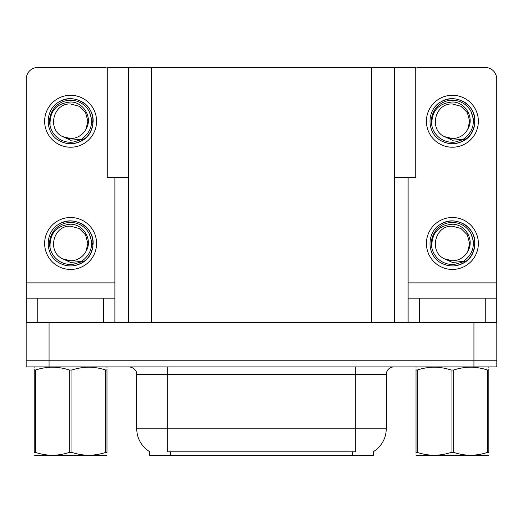 <?xml version="1.0" encoding="UTF-8"?>
<svg xmlns="http://www.w3.org/2000/svg" width="523" height="523" viewBox="0 0 523 523"><rect width="100%" height="100%" fill="white"/><g stroke="black" fill="none" stroke-linecap="round" stroke-linejoin="round"><path stroke-width="0.78" d="M128.508 177.474L107.274 177.474L107.274 67.474L415.726 67.474L415.726 177.474L394.492 177.474M373.252 451.715L373.252 455.526L149.748 455.526L149.748 451.715M49.064 366.917L496.85 366.917L496.85 360.805L26.15 360.805L26.15 322.613L49.064 322.613L49.064 360.805L26.15 360.805L26.15 366.917L49.064 366.917L49.064 360.805L496.85 360.805L496.85 322.613L49.064 322.613M128.508 67.474L128.508 322.613M394.492 67.474L394.492 322.613M149.97 451.852A26.738 26.738 0 0 1 136.758 428.788L167.314 428.788L167.314 451.852L355.686 451.852L355.686 428.788L386.242 428.788L386.242 374.553A7.636 7.636 0 0 1 393.878 366.917M136.758 428.788L136.758 374.553C137.15 373.317 135.843 367.623 129.122 366.917M373.03 451.852A26.738 26.738 0 0 0 386.242 428.788M103.456 322.613L103.456 298.169L37.761 298.169L37.761 322.613M107.274 68.134A11.46 11.46 0 0 0 103.456 67.474L37.761 67.474A11.46 11.46 0 0 0 26.3 78.934L26.3 282.891L114.91 282.891L114.91 322.613M114.91 177.474L114.91 282.891M26.3 322.613L26.3 298.169L37.761 298.169M103.456 298.169L114.91 298.169M26.3 298.169L26.3 282.891M485.239 322.613L485.239 298.169L419.544 298.169L419.544 322.613M408.09 177.474L408.09 282.891L496.7 282.891L496.7 78.934A11.46 11.46 0 0 0 485.239 67.474L419.544 67.474A11.46 11.46 0 0 0 415.726 68.134M408.09 322.613L408.09 298.169L419.544 298.169M485.239 298.169L496.7 298.169L496.7 322.613M496.7 282.891L496.7 298.169M408.09 298.169L408.09 282.891M70.605 269.443A25.973 25.973 0 0 0 96.578 243.47A25.973 25.973 0 0 0 70.605 217.503A25.973 25.973 0 0 0 44.638 243.47A25.973 25.973 0 0 0 70.605 269.443M70.605 260.742A17.266 17.266 0 0 0 85.988 251.328L87.877 243.47L85.563 234.84L79.241 228.518L70.605 226.204C52.993 225.158 46.795 252.021 62.858 258.905A17.266 17.266 0 0 0 70.605 260.742L62.858 258.905L70.605 262.454L81.699 261.317C91.303 254.119 93.852 245.006 89.341 233.971A21.005 21.005 0 0 0 49.6 243.47A21.005 21.005 0 0 0 73.037 264.337L85.04 260.761C77.031 266.822 68.467 267.56 59.347 262.977C44.547 255.316 44.547 231.63 59.347 223.968C66.852 219.987 74.358 219.987 81.869 223.968C96.67 231.63 96.67 255.316 81.869 262.977C74.358 266.959 66.852 266.959 59.347 262.977C44.547 255.316 44.547 231.63 59.347 223.968C66.852 219.987 74.358 219.987 81.869 223.968C96.67 231.63 96.67 255.316 81.869 262.977C74.358 266.959 66.852 266.959 59.347 262.977C44.547 255.316 44.547 231.63 59.347 223.968C66.852 219.987 74.358 219.987 81.869 223.968C96.67 231.63 96.67 255.316 81.869 262.977C74.358 266.959 66.852 266.959 59.347 262.977C44.547 255.316 44.547 231.63 59.347 223.968C73.383 214.979 93.892 226.825 93.127 243.47C92.022 256.25 85.177 263.729 72.605 265.9M50.097 247.994C49.41 233.52 56.249 225.59 70.605 224.204C83.634 224.204 93.081 240.109 85.988 251.328L87.877 243.47L85.563 234.84L79.241 228.518L70.605 226.204M89.341 233.971L93.002 245.856C92.277 251.864 89.623 256.832 85.04 260.761M70.605 147.225A25.973 25.973 0 0 0 96.578 121.251A25.973 25.973 0 0 0 70.605 95.278A25.973 25.973 0 0 0 44.638 121.251A25.973 25.973 0 0 0 70.605 147.225M70.605 138.523A17.266 17.266 0 0 0 85.988 129.109L87.877 121.251L85.563 112.615L79.241 106.3L70.605 103.985C52.993 102.939 46.795 129.796 62.858 136.686A17.266 17.266 0 0 0 70.605 138.523L62.858 136.686L70.605 140.236L81.699 139.092C91.303 131.901 93.852 122.787 89.341 111.752A21.005 21.005 0 0 0 49.6 121.251A21.005 21.005 0 0 0 73.037 142.119L85.04 138.536C77.031 144.603 68.467 145.342 59.347 140.752C44.547 133.097 44.547 109.412 59.347 101.75C66.852 97.768 74.358 97.768 81.869 101.75C96.67 109.412 96.67 133.097 81.869 140.752C74.358 144.734 66.852 144.734 59.347 140.752C44.547 133.097 44.547 109.412 59.347 101.75C66.852 97.768 74.358 97.768 81.869 101.75C96.67 109.412 96.67 133.097 81.869 140.752C74.358 144.734 66.852 144.734 59.347 140.752C44.547 133.097 44.547 109.412 59.347 101.75C66.852 97.768 74.358 97.768 81.869 101.75C96.67 109.412 96.67 133.097 81.869 140.752C74.358 144.734 66.852 144.734 59.347 140.752C44.547 133.097 44.547 109.412 59.347 101.75C73.383 92.761 93.892 104.6 93.127 121.251C92.022 134.032 85.177 141.511 72.605 143.681M50.097 125.775C49.41 111.301 56.249 103.371 70.605 101.985C83.634 101.978 93.081 117.891 85.988 129.109L87.877 121.251L85.563 112.615L79.241 106.3L70.605 103.985M89.341 111.752L93.002 123.631C92.277 129.639 89.623 134.607 85.04 138.536M452.395 269.443A25.973 25.973 0 0 0 478.362 243.47A25.973 25.973 0 0 0 452.395 217.503A25.973 25.973 0 0 0 426.422 243.47A25.973 25.973 0 0 0 452.395 269.443M452.395 260.742A17.266 17.266 0 0 0 467.771 251.328L469.661 243.47L467.346 234.84L461.025 228.518L452.395 226.204C434.776 225.158 428.579 252.021 444.642 258.905A17.266 17.266 0 0 0 452.395 260.742L444.642 258.905L452.395 262.454L463.483 261.317C473.086 254.119 475.636 245.006 471.125 233.971A21.005 21.005 0 0 0 431.383 243.47A21.005 21.005 0 0 0 454.82 264.337L466.823 260.761C458.815 266.822 450.251 267.56 441.131 262.977C426.33 255.316 426.33 231.63 441.131 223.968C448.642 219.987 456.148 219.987 463.653 223.968C478.453 231.63 478.453 255.316 463.653 262.977C456.148 266.959 448.642 266.959 441.131 262.977C426.33 255.316 426.33 231.63 441.131 223.968C448.642 219.987 456.148 219.987 463.653 223.968C478.453 231.63 478.453 255.316 463.653 262.977C456.148 266.959 448.642 266.959 441.131 262.977C426.33 255.316 426.33 231.63 441.131 223.968C448.642 219.987 456.148 219.987 463.653 223.968C478.453 231.63 478.453 255.316 463.653 262.977C456.148 266.959 448.642 266.959 441.131 262.977C426.33 255.316 426.33 231.63 441.131 223.968C455.167 214.979 475.682 226.825 474.91 243.47C473.805 256.25 466.967 263.729 454.389 265.9M431.88 247.994C431.2 233.52 438.039 225.59 452.395 224.204C465.424 224.204 474.871 240.109 467.771 251.328L469.661 243.47L467.346 234.84L461.025 228.518L452.395 226.204M471.125 233.971L474.786 245.856C474.06 251.864 471.406 256.832 466.823 260.761M452.395 147.225A25.973 25.973 0 0 0 478.362 121.251A25.973 25.973 0 0 0 452.395 95.278A25.973 25.973 0 0 0 426.422 121.251A25.973 25.973 0 0 0 452.395 147.225M452.395 138.523A17.266 17.266 0 0 0 467.771 129.109L469.661 121.251L467.346 112.615L461.025 106.3L452.395 103.985C434.776 102.939 428.579 129.796 444.642 136.686A17.266 17.266 0 0 0 452.395 138.523L444.642 136.686L452.395 140.236L463.483 139.092C473.086 131.901 475.636 122.787 471.125 111.752A21.005 21.005 0 0 0 431.383 121.251A21.005 21.005 0 0 0 454.82 142.119L466.823 138.536C458.815 144.603 450.251 145.342 441.131 140.752C426.33 133.097 426.33 109.412 441.131 101.75C448.642 97.768 456.148 97.768 463.653 101.75C478.453 109.412 478.453 133.097 463.653 140.752C456.148 144.734 448.642 144.734 441.131 140.752C426.33 133.097 426.33 109.412 441.131 101.75C448.642 97.768 456.148 97.768 463.653 101.75C478.453 109.412 478.453 133.097 463.653 140.752C456.148 144.734 448.642 144.734 441.131 140.752C426.33 133.097 426.33 109.412 441.131 101.75C448.642 97.768 456.148 97.768 463.653 101.75C478.453 109.412 478.453 133.097 463.653 140.752C456.148 144.734 448.642 144.734 441.131 140.752C426.33 133.097 426.33 109.412 441.131 101.75C455.167 92.761 475.682 104.6 474.91 121.251C473.805 134.032 466.967 141.511 454.389 143.681M431.88 125.775C431.2 111.301 438.039 103.371 452.395 101.985C465.424 101.978 474.871 117.891 467.771 129.109L469.661 121.251L467.346 112.615L461.025 106.3L452.395 103.985M471.125 111.752L474.786 123.631C474.06 129.639 471.406 134.607 466.823 138.536M105.633 370.003L106.986 370.003C106.986 366.303 106.986 366.303 106.986 370.003L106.986 452.434C106.986 456.134 106.986 456.134 106.986 452.434L105.633 452.434L105.633 370.003C94.454 366.303 83.229 366.303 71.958 370.003L69.258 370.003C58.079 366.303 46.854 366.303 35.577 370.003L34.23 370.003C34.23 366.303 34.23 366.303 34.23 370.003L34.23 369.5M106.986 455.121L106.509 455.526L34.23 455.245M106.986 452.938L106.986 369.506M71.958 370.003L71.958 452.434C83.137 456.134 94.362 456.134 105.633 452.434M71.958 452.434L69.258 452.434L69.258 370.003M106.986 367.27L106.509 366.917M35.577 370.003L35.577 452.434L34.23 452.434L34.23 370.003M35.577 452.434C46.756 456.134 57.981 456.134 69.258 452.434M34.23 452.434C34.23 456.134 34.23 456.134 34.23 452.434L34.23 452.938M487.423 370.003L488.77 370.003C488.77 366.303 488.77 366.303 488.77 370.003L488.77 452.434C488.77 456.134 488.77 456.134 488.77 452.434L487.423 452.434L487.423 370.003C476.244 366.303 465.019 366.303 453.742 370.003L451.042 370.003C439.863 366.303 428.638 366.303 417.367 370.003L416.014 370.003C416.014 366.303 416.014 366.303 416.014 370.003L416.014 369.5M488.77 455.121L488.292 455.526L416.014 455.245M488.77 452.938L488.77 369.506M453.742 370.003L453.742 452.434C464.921 456.134 476.146 456.134 487.423 452.434M453.742 452.434L451.042 452.434L451.042 370.003M488.77 367.27L488.292 366.917M417.367 370.003L417.367 452.434L416.014 452.434L416.014 370.003M417.367 452.434C428.546 456.134 439.771 456.134 451.042 452.434M416.014 452.434C416.014 456.134 416.014 456.134 416.014 452.434L416.014 452.938M473.936 322.613L473.936 366.917M151.428 67.474L151.428 322.613M371.572 67.474L371.572 322.613M352.633 455.526L352.633 451.715M170.367 455.526L170.367 451.715M355.686 366.917L355.686 374.553L136.758 374.553M386.242 374.553L355.686 374.553L355.686 428.788L167.314 428.788L167.314 366.917M34.708 366.917L34.23 367.192M416.491 366.917L416.014 367.192"/></g></svg>
